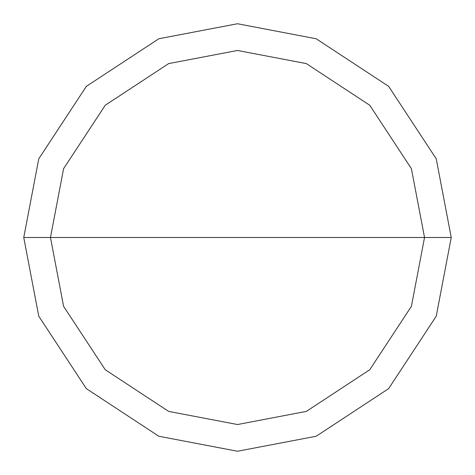 <?xml version="1.0" encoding="UTF-8"?>
<svg xmlns="http://www.w3.org/2000/svg" width="475" height="475" viewBox="0 0 475 475"><rect width="100%" height="100%" fill="white"/><g stroke="black" fill="none" stroke-linecap="round" stroke-linejoin="round"><path stroke-width="0.71" d="M50.469 237.5L63.603 168.655L105.248 105.248L168.655 63.603L237.5 50.469L306.345 63.603L369.752 105.248L411.397 168.655L424.531 237.5L50.469 237.5L63.603 306.345L105.248 369.752L168.655 411.397L237.5 424.531L306.345 411.397L369.752 369.752L411.397 306.345L424.531 237.5L451.25 237.5L436.24 316.178L388.645 388.645L316.178 436.24L237.5 451.25L158.822 436.24L86.355 388.645L38.76 316.178L23.75 237.5L38.76 316.178L86.355 388.645L158.822 436.24L237.5 451.25L316.178 436.24L388.645 388.645L436.24 316.178L451.25 237.5L436.24 158.822L388.645 86.355L316.178 38.76L237.5 23.75L158.822 38.76L86.355 86.355L38.76 158.822L23.75 237.5L424.531 237.5L411.397 306.345L369.752 369.752L306.345 411.397L237.5 424.531L168.655 411.397L105.248 369.752L63.603 306.345L50.469 237.5L23.75 237.5L38.76 158.822L86.355 86.355L158.822 38.76L237.5 23.75L316.178 38.76L388.645 86.355L436.24 158.822L451.25 237.5L424.531 237.5L411.397 168.655L369.752 105.248L306.345 63.603L237.5 50.469L168.655 63.603L105.248 105.248L63.603 168.655L50.469 237.5"/></g></svg>
